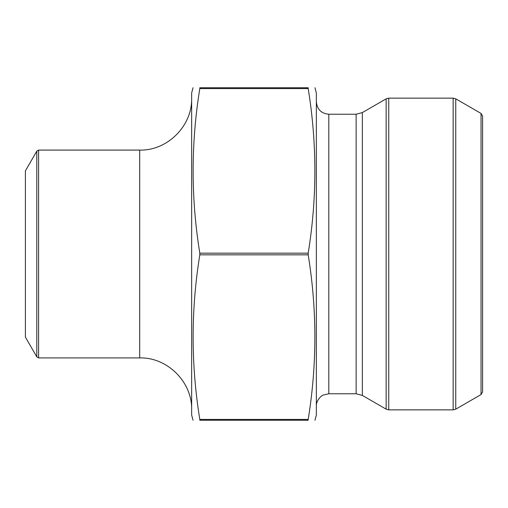 <?xml version="1.0" encoding="UTF-8"?>
<svg xmlns="http://www.w3.org/2000/svg" width="508" height="508" viewBox="0 0 508 508"><rect width="100%" height="100%" fill="white"/><g stroke="black" fill="none" stroke-linecap="round" stroke-linejoin="round"><path stroke-width="0.76" d="M308.191 419.424L199.809 419.424L199.809 420.256C190.906 420.256 190.906 420.256 199.809 420.256C190.906 420.256 190.906 420.256 199.809 420.256L199.809 419.424L199.809 420.256L308.191 420.256C317.094 420.256 317.094 420.256 308.191 420.256C317.094 420.256 317.094 420.256 308.191 420.256L308.191 419.424C317.094 364.56 317.094 309.696 308.191 254.832L308.191 253.168C317.094 198.304 317.094 143.44 308.191 88.576L308.191 87.744L199.809 87.744C190.906 87.744 190.906 87.744 199.809 87.744C190.906 87.744 190.906 87.744 199.809 87.744L199.847 87.776M199.809 419.424C190.906 364.56 190.906 309.696 199.809 254.832L199.809 253.168C190.906 198.304 190.906 143.44 199.809 88.576L199.809 87.744M308.191 87.744L308.191 88.576L308.191 87.744C317.094 87.744 317.094 87.744 308.191 87.744C317.094 87.744 317.094 87.744 308.191 87.744L308.153 87.776M314.954 420.256L316.344 415.061L316.344 92.939L314.954 87.744M316.344 406.229C315.913 400.666 321.532 395.351 323.24 395.072L328.816 393.757L328.816 114.243C321.24 113.506 317.087 109.347 316.344 101.771M328.816 114.243L356.127 114.243L362.363 112.573L386.156 98.831L388.753 98.139L453.155 98.139L455.752 98.831L455.752 409.169L453.155 409.861L453.155 98.139M481.044 394.564L482.6 391.865L482.6 116.135L481.044 113.436L481.044 394.564L455.752 409.169M36.798 356.87L25.4 337.128L25.4 170.872L36.798 151.13L38.595 150.089L38.595 357.911L36.798 356.87L36.798 151.13M193.046 87.744L191.656 92.939L191.656 415.061L193.046 420.256M38.595 150.089L139.7 150.089L139.7 357.911L38.595 357.911M139.7 357.911C167.462 357.194 192.373 382.099 191.656 409.861M308.191 254.832L199.809 254.832M308.191 253.168L199.809 253.168M308.191 88.576L199.809 88.576M328.816 393.757L356.127 393.757L356.127 114.243M356.127 393.757L362.363 395.427L362.363 112.573M362.363 395.427L386.156 409.169L386.156 98.831M388.753 98.139L388.753 409.861L453.155 409.861M481.044 113.436L455.752 98.831M388.753 409.861L386.156 409.169M139.7 150.089C167.456 150.806 192.367 125.901 191.656 98.139"/></g></svg>

